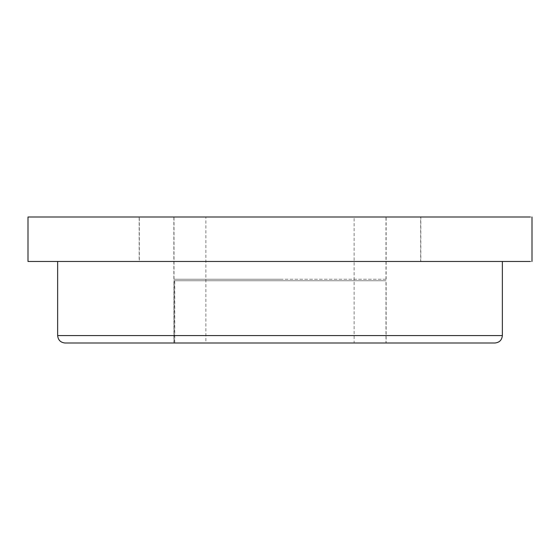 <?xml version="1.0" encoding="UTF-8"?>
<svg xmlns="http://www.w3.org/2000/svg" width="560" height="560" viewBox="0 0 560 560"><rect width="100%" height="100%" fill="white"/><g stroke="black" fill="none" stroke-linecap="round" stroke-linejoin="round"><path stroke-width="0.42" stroke-dasharray="2.8 2.1" d="M420.392 261.471L280 261.471L420.826 261.471L420.826 217L139.174 217L139.174 261.471L280 261.471L139.608 261.471M139.608 217L420.392 217M139.755 261.471L420.672 261.471L139.328 261.471L139.328 217L280 217L139.755 217M420.245 261.471L420.672 261.471L420.672 217L280 217L420.245 217M385.812 279.258L173.866 279.258L385.812 279.258M385.812 217L173.866 217L385.812 217M280 279.258L174.013 279.258L280 279.258M385.665 217L174.013 217L385.665 217M385.938 280.742L173.866 280.742L386.134 280.742L386.134 343L280 343L385.938 343M174.608 343L173.866 343L173.866 280.742L174.608 280.742L174.608 343L173.866 343L280 343L174.608 343M385.791 343L174.755 343L174.755 280.742L174.013 280.742L280 280.742L174.013 280.742L174.013 343L385.987 343L385.987 280.742L280 280.742L385.791 280.742M28.469 261.471L532 261.471M28.469 217L532 217M129.78 261.471L57.645 261.471M206.024 217L353.598 217L205.884 217L205.884 343L280 343L206.024 343M353.598 343L280 343L354.116 343L354.116 217L353.598 217M65.128 343L494.872 343M57.715 335.587L502.334 335.587M386.134 279.258L386.134 217M173.866 217L173.866 279.258M385.987 279.258L385.987 217M174.013 279.258L174.013 217"/><path stroke-width="0.84" d="M530.236 261.471L28 261.471L28 217L530.236 217M494.872 343L65.128 343M502.285 335.587L57.645 335.587C58.107 340.074 60.578 342.545 65.058 343M502.334 335.587L502.355 335.587C501.893 340.074 499.422 342.545 494.942 343M532 261.471L532 217M502.355 261.471L502.355 335.587M57.645 261.471L57.645 335.587"/></g></svg>

